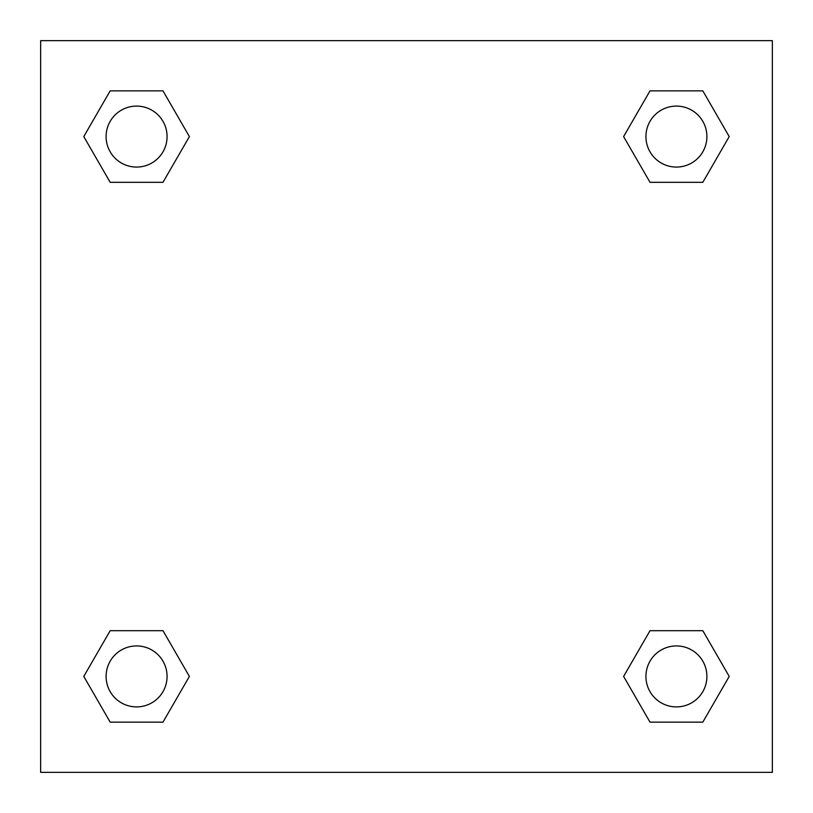 <?xml version="1.0" encoding="UTF-8"?>
<svg xmlns="http://www.w3.org/2000/svg" width="813" height="813" viewBox="0 0 813 813"><rect width="100%" height="100%" fill="white"/><g stroke="black" fill="none" stroke-linecap="round" stroke-linejoin="round"><path stroke-width="1.22" d="M702.818 182.315L650.014 182.315L702.818 182.315L729.22 136.584L702.818 182.315L650.014 182.315L623.612 136.584L650.014 90.853L623.612 136.584M110.182 90.853L162.986 90.853L110.182 90.853L162.986 90.853L189.388 136.584L162.986 182.315L110.182 182.315L162.986 182.315L110.182 182.315L83.78 136.584L110.182 90.853L83.78 136.584M110.182 630.685L162.986 630.685L110.182 630.685L83.78 676.416L110.182 630.685L162.986 630.685L189.388 676.416L162.986 722.147L110.182 722.147L162.986 722.147L110.182 722.147L83.78 676.416M669.424 630.685L650.014 630.685L669.424 630.685L650.014 630.685L623.612 676.416L650.014 630.685L702.818 630.685L650.014 630.685L702.818 630.685L729.22 676.416L702.818 722.147L650.014 722.147L702.818 722.147L650.014 722.147L623.612 676.416M772.35 40.65L40.65 40.65L40.65 772.35L772.35 772.35L772.35 40.65M650.014 90.853L702.818 90.853L650.014 90.853L702.818 90.853L729.22 136.584M706.904 676.416A30.488 30.488 0 0 0 661.172 650.014A30.488 30.488 0 0 0 661.172 702.818A30.488 30.488 0 0 0 706.904 676.416M167.072 676.416A30.488 30.488 0 0 0 121.34 650.014A30.488 30.488 0 0 0 121.34 702.818A30.488 30.488 0 0 0 167.072 676.416M706.904 136.584A30.488 30.488 0 0 0 661.172 110.182A30.488 30.488 0 0 0 661.172 162.986A30.488 30.488 0 0 0 706.904 136.584M167.072 136.584A30.488 30.488 0 0 0 121.34 110.182A30.488 30.488 0 0 0 121.34 162.986A30.488 30.488 0 0 0 167.072 136.584M143.576 630.685L162.986 630.685M669.424 182.315L650.014 182.315M162.986 182.315L143.576 182.315"/></g></svg>
